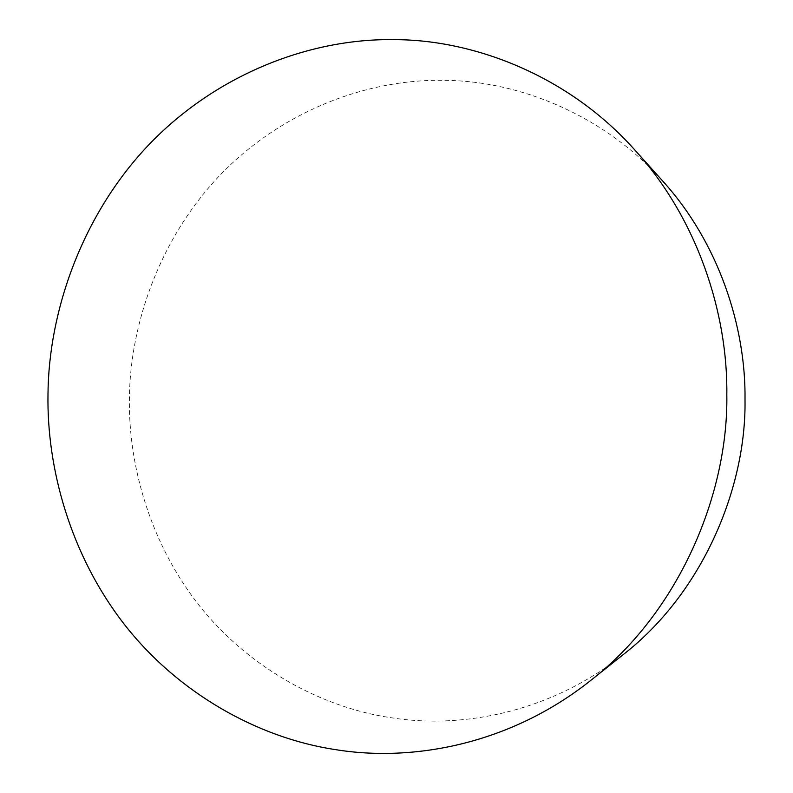 <?xml version="1.0" encoding="UTF-8"?>
<svg xmlns="http://www.w3.org/2000/svg" width="793" height="793" viewBox="0 0 793 793"><rect width="100%" height="100%" fill="white"/><g stroke="black" fill="none" stroke-linecap="round" stroke-linejoin="round"><path stroke-width="0.59" stroke-dasharray="3.96 2.97" d="M662.7 181.032C603.602 114.4 518.116 80.955 445.438 80.371C369.974 78.457 284.885 109.325 222.496 172.616C160.503 235.937 129.883 323.693 129.408 398.621C128.337 465.769 150.333 543.73 199.489 605.862C248.685 667.875 321.968 707.852 391.99 717.863C462.785 728.985 550.877 712.134 622.981 654.79"/><path stroke-width="1.19" d="M47.986 394.319C46.728 468.604 70.478 554.882 124.025 623.972C177.632 692.943 257.824 737.877 334.933 749.534C412.846 762.41 510.365 744.32 590.626 680.513C679.234 611.918 728.361 493.861 726.824 394.894C727.944 312.997 697.186 218.561 635.084 150.283C569.285 76.118 474.551 39.65 394.448 39.65C311.243 38.203 217.936 73.273 149.768 143.781C82.016 214.328 48.631 311.431 47.986 394.319M590.626 680.513L622.981 654.79C702.578 593.124 746.391 487.903 745.014 399.682C745.985 326.666 718.498 242.39 662.7 181.032L635.084 150.283"/></g></svg>
